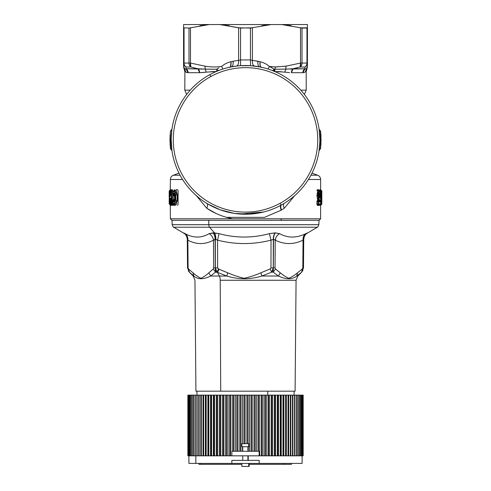 <?xml version="1.0" encoding="UTF-8"?>
<svg xmlns="http://www.w3.org/2000/svg" width="491" height="491" viewBox="0 0 491 491"><rect width="100%" height="100%" fill="white"/><g stroke="black" fill="none" stroke-linecap="round" stroke-linejoin="round"><path stroke-width="0.74" d="M318.947 194.215L318.536 194.221M318.947 200.874L318.776 200.279M319.518 193.89L319.033 193.89L319.518 193.89M319.463 201.985L319.954 201.985L319.463 201.985M319.518 201.206L319.033 201.206M318.555 199.039L319.291 200.696C318.677 200.205 318.328 198.53 318.229 195.67L317.137 195.67L318.045 200.389L316.934 195.67L317.726 200.475L316.934 195.498L317.763 190.618L319.101 190.256L317.763 190.618L316.934 195.676L318.647 195.498C319.402 190.109 320.077 189.962 320.672 195.062L320.316 195.068C319.923 192.398 319.543 192.54 319.181 195.498L319.794 198.063L320.678 198.069L320.678 203.857L318.647 203.863L319.954 203.857L318.647 203.863L318.647 201.206L318.647 201.979L320.114 201.985L320.114 199.935L319.383 200.702L317.309 200.469L316.934 201.451L317.309 205.373L318.733 205.361M318.598 191.956L318.229 195.498L317.137 195.67L318.647 195.67C318.745 198.155 319.101 199.573 319.721 199.923L319.291 200.696L319.721 199.923C319.101 199.573 318.745 198.155 318.647 195.67L318.229 195.498L319.488 190.483C320.371 191.705 320.23 190.146 320.691 195.05L320.23 195.848A0.908 0.896 -90.3 0 0 320.672 195.062C320.077 189.962 319.402 190.109 318.647 195.498L318.229 195.67M319.518 204.643L318.229 204.643L318.229 203.863L318.229 204.643L318.229 203.863L318.229 204.643L318.647 203.863L320.678 203.857L320.678 198.069L319.794 198.063L319.181 195.498C319.543 192.54 319.923 192.398 320.316 195.068L320.672 195.062L320.273 195.829L319.88 195.848L320.316 195.068A0.908 0.89 89.7 0 1 319.88 195.848L319.88 195.191L320.316 195.068L319.88 195.191L319.414 193.884L319.88 195.848L320.273 195.829L319.119 196.167L319.745 196.167L319.518 196.56L319.635 196.253M318.229 190.453L317.517 190.109M319.242 190.336L318.733 189.735L317.309 189.716L316.934 190.698M317.745 205.367L317.309 205.373L317.137 204.391L318.647 203.863A0.908 0.872 89.7 0 1 318.229 204.643L320.236 204.637A0.908 0.896 -90.3 0 0 320.678 203.857L320.236 204.637L317.517 204.986L317.137 204.391L317.137 201.451L318.647 201.979L318.229 201.206L319.383 201.218L319.794 201.985L319.218 201.206L318.07 200.868L318.07 200.396L319.383 200.702L319.647 201.985L318.647 201.979L318.647 203.863L318.229 203.863L318.229 201.206A0.908 0.872 90.3 0 1 318.647 201.979L318.229 201.979L318.229 204.643L317.517 204.986L316.934 204.391L317.296 205.373L319.518 205.348L320.273 204.624L317.517 204.986L317.137 204.391L318.229 203.863M281.521 209.995L284.246 208.294L294.643 195.694L284.246 208.294L281.521 209.995C280.502 207.398 280.496 205.717 281.496 204.95C280.496 205.717 280.502 207.398 281.521 209.995L281.183 210.197L281.521 209.995M308.44 179.491L320.623 179.491L308.44 179.491M319.003 220.312L318.849 224.7C318.002 226.75 317.499 227.591 317.333 227.223L306.274 233.784C306.568 233.587 304.199 234.888 303.733 239.381L303.475 267.902L303.726 239.381L303.051 240.154C293.735 244.69 284.461 244.69 275.212 240.154C275.697 237.239 277.145 235.066 279.563 233.648C287.873 238.184 296.607 238.184 305.764 233.648L307.513 232.875C305.101 234.373 303.837 236.545 303.72 239.381A7.586 7.586 90 0 1 307.513 232.875L307.519 232.875A7.586 7.586 -90 0 0 303.726 239.381L303.481 267.902L303.726 239.381C303.843 236.545 305.107 234.373 307.519 232.875L305.764 233.648C296.607 238.184 287.873 238.184 279.563 233.648L275.347 232.875L269.35 233.648C252.589 238.184 235.815 238.184 219.029 233.648L214.512 232.918L209.577 227.223L214.518 232.918C215.445 234.41 215.862 236.576 215.77 239.418L213.481 240.154C204.968 244.69 196.425 244.69 187.85 240.154L187.286 239.381C186.819 234.888 184.45 233.587 184.745 233.784L173.685 227.223L317.333 227.223L209.577 227.223A3.038 1.516 -90 0 1 208.822 224.7A3.038 1.516 90 0 0 209.577 227.223L173.685 227.223C173.519 227.591 173.01 226.75 172.169 224.7L318.849 224.7L208.822 224.7L208.743 220.312L208.822 224.7L172.169 224.7L172.016 220.312L280.791 220.312L281.521 218.79L320.623 218.79L232.605 218.79L226.511 217.353L264.502 217.353L281.183 210.197C280.165 207.583 280.158 205.895 281.159 205.134L280.14 203.274A72.232 72.232 0 0 1 182.118 174.514A72.232 72.232 0 0 1 210.878 76.492A72.232 72.232 0 0 1 308.9 105.252A72.232 72.232 0 0 1 280.14 203.274A72.232 72.232 0 0 0 308.9 105.252A72.232 72.232 0 0 0 210.878 76.492L209.86 74.626A74.356 74.356 0 0 1 310.766 104.233A74.356 74.356 0 0 1 281.159 205.134A74.356 74.356 0 0 1 180.252 175.532A74.356 74.356 0 0 1 209.86 74.626L210.878 76.492A72.232 72.232 0 0 0 182.118 174.514A72.232 72.232 0 0 0 280.14 203.274L281.159 205.134A74.356 74.356 0 0 0 310.766 104.233A74.356 74.356 0 0 0 209.86 74.626A74.356 74.356 0 0 0 180.252 175.532A74.356 74.356 0 0 0 281.159 205.134C280.158 205.895 280.165 207.583 281.183 210.197L264.502 217.353L226.511 217.353C219.201 215.205 212.615 212.186 206.766 208.294L196.375 195.694L206.766 208.294C207.791 205.815 207.803 204.176 206.797 203.366C207.803 204.176 207.791 205.815 206.766 208.294L216.285 213.567M320.531 189.753L319.905 189.747L319.727 190.833L319.905 189.747L320.531 189.753M321.366 203.851L321.366 204.637L320.531 205.342L321.685 203.851M320.322 204.667L320.218 205.342L320.322 204.667L320.218 205.342L319.764 204.943M319.905 196.062L319.819 197.014L319.905 196.062M320.15 204.704L320.543 204.87L320.15 204.704M321.433 193.098L321.065 194.295L320.715 193.89L321.163 193.098A0.908 0.902 89.7 0 1 320.715 193.89L320.715 193.098L321.163 193.098L320.715 193.098L320.715 191.238L321.163 191.238L321.163 193.098L321.163 191.238L321.82 191.245A0.908 0.908 -89.7 0 0 321.366 190.453L320.617 189.753L321.378 190.459A0.908 0.908 -89.7 0 1 321.82 191.245L321.47 197.855C321.433 202.034 321.525 202.789 321.758 200.119L321.82 200.119C322.016 207.681 320.733 201.819 321.329 196.504L321.433 193.098L321.329 196.504C320.733 201.819 322.016 207.681 321.82 200.119L321.366 200.218L321.82 200.119A0.908 0.908 -89.7 0 0 321.396 199.352M320.304 204.594L320.691 203.857L320.691 198.069L320.273 197.302L319.365 197.284L320.236 197.284L319.739 196.965L318.788 196.952L319.739 196.965L319.518 196.572L320.678 198.069A0.908 0.896 -89.7 0 0 320.236 197.284L320.304 197.327M319.033 196.566L319.518 196.56L319.033 196.566L319.254 196.173L319.033 196.566M320.064 200.205L319.383 201.218L320.107 199.935L319.69 201.218L319.696 200.702L319.696 201.218L320.322 201.058L320.114 201.985L319.383 201.218L320.107 201.985M292.74 68.801L300.13 67.009L304.917 67.009L305.021 68.758L304.917 67.009L305.021 68.758L306.28 69.127L307.421 66.132L306.28 69.127L305.021 68.758L304.917 67.009C306.519 66.15 307.354 64.837 307.421 63.069L307.421 66.132L307.421 63.069L306.967 63.069L306.967 28.055L307.421 27.809L300.523 27.809L300.523 63.069L302.014 63.069A4.554 3.768 90 0 1 300.13 67.009A4.554 3.768 -90 0 0 302.014 63.069L306.967 63.069A4.554 4.1 90 0 1 304.917 67.009A4.554 4.1 -90 0 0 306.967 63.069L307.421 63.069A4.554 4.413 180 0 1 304.917 67.009L300.13 67.009A4.554 2.21 -106.2 0 0 300.523 63.069L300.523 27.809L302.014 28.055L302.014 63.069L302.014 28.055L306.967 28.055L306.967 63.069L300.523 63.069L285.909 66.156L275.291 66.96L269.369 66.451C266.564 64.033 263.464 62.461 260.058 61.737L252.405 60.356L252.405 27.809L250.459 28.055L250.459 59.939L240.559 59.939L240.559 63.069L240.559 28.055L252.405 27.809L252.405 60.356L250.459 59.939L250.459 28.055L271.149 24.55L281.779 24.55L291.095 25.679M307.421 24.55L307.421 27.809L307.421 24.55L281.779 24.55L307.421 24.55M300.523 27.809L281.779 24.55L300.523 27.809M170.389 148.135L169.935 139.88A0.908 0.7 -0 0 1 170.205 139.389L170.389 131.631M170.119 145.164L170.205 140.377L170.708 149.209L169.935 139.604M170.089 140.009L170.205 139.389L170.978 139.389L171.752 129.507L170.696 130.796L171.672 129.998L170.978 139.389L170.089 139.757M170.696 148.963L171.672 149.761L170.696 148.963L170.205 140.377A0.908 0.7 180 0 1 169.935 139.88L170.432 131.22M169.199 198.923L169.192 201.034L169.647 200.715L169.192 201.034L169.647 200.715L169.192 201.034L169.205 199.794L169.665 199.794M169.665 195.265L169.205 195.265C169.18 197.707 169.174 197.707 169.192 195.265L169.192 194.817L169.192 195.265L169.653 195.265L169.192 195.265C169.174 197.707 169.18 197.707 169.205 195.265C169.18 197.707 169.174 197.707 169.192 195.265L169.235 196.836M169.18 197.075L169.205 194.817L169.665 194.817L169.272 194.817L169.248 200.801L169.272 200.279L169.726 200.279M170.267 190.434L170.242 190.103L169.634 190.453L169.714 193.221L169.634 190.453L169.174 191.251L169.192 194.817L169.653 194.817L169.192 194.817C169.174 192.374 169.18 192.374 169.205 194.817C169.18 192.374 169.174 192.374 169.192 194.817C169.174 192.374 169.18 192.374 169.205 194.817L169.18 192.981L169.634 193.712M169.665 200.279L169.205 200.279L169.18 198.775M169.174 202.157L169.174 203.839M321.077 139.604L320.629 148.135M320.58 148.546L321.077 139.88L320.58 131.22L321.004 136.504M320.991 143.519L320.893 145.164M320.961 135.676L320.365 131.656L321.077 139.88A0.908 0.7 180 0 1 320.813 140.377L320.04 140.377L320.04 139.389L320.813 139.389L320.04 139.389L319.34 129.998L320.322 130.796L320.813 139.389L320.322 130.796L319.26 129.507L320.04 140.377L320.813 140.377L320.322 148.963L320.93 140.009M320.568 131.091L319.089 129.176M319.34 149.761L320.322 148.963L319.34 149.761L320.04 140.377L319.34 149.761M261.881 25.673L271.149 24.55L250.459 28.055L238.608 27.809L240.559 28.055L240.559 59.939L238.608 60.356L238.608 27.809L240.559 28.055L219.864 24.55L229.125 25.673M281.779 24.55L183.591 24.55L209.234 24.55L199.935 25.679L209.234 24.55L188.998 28.055L190.49 27.809L190.49 63.069L188.998 63.069L188.998 28.055L183.591 27.809L184.051 28.055L184.051 63.069L183.591 63.069L183.591 27.809L188.998 28.055L188.998 63.069L184.051 63.069L184.051 28.055L183.591 27.809L183.591 24.55L183.591 63.069L184.051 63.069A4.554 4.1 90 0 0 186.095 67.009A4.554 4.413 180 0 1 183.591 63.069L183.646 66.831M307.421 63.069L307.421 27.809L307.421 63.069M275.684 66.972L277.36 66.972L275.684 66.972M273.008 70.231L273.352 70.931L273.008 70.231L274.371 69.243L274.119 71.545L274.371 69.243L274.874 69.249L274.61 71.533L274.874 69.249L272.615 70.636M259.843 63.953L260.058 61.737C259.948 65.634 260.5 67.513 261.697 67.371C260.5 67.513 259.948 65.634 260.058 61.737C259.831 65.604 260.304 67.463 261.482 67.316M261.114 67.181L260.31 66.267M236.429 66.076C238.043 65.585 238.767 63.677 238.608 60.356L233.059 61.24L238.608 60.356C238.767 63.677 238.043 65.585 236.429 66.076L231.279 66.899C232.795 66.328 233.391 64.438 233.059 61.24L230.96 61.737C227.554 62.461 224.448 64.033 221.644 66.451C216.101 67.206 210.535 67.101 204.943 66.132L190.49 63.069A4.554 2.21 106.2 0 0 190.882 67.009A4.554 3.768 -90 0 1 188.998 63.069A4.554 3.768 90 0 0 190.882 67.009L186.095 67.009A4.554 4.1 -90 0 1 184.051 63.069L190.49 63.069L190.49 27.809L209.234 24.55L271.149 24.55M171.672 149.761L170.978 140.377L171.672 149.761M170.205 140.377L170.978 140.377L170.205 140.377M170.978 139.389L171.156 140.696L170.978 139.389M172.691 200.788L173.292 201.022C173.851 202.685 174.305 202.439 174.643 200.279L174.643 194.817C174.305 192.656 173.851 192.404 173.292 194.068L172.691 194.307C173.581 190.127 174.465 190.299 175.355 194.817L175.355 200.279C174.465 204.796 173.581 204.968 172.691 200.788C173.581 204.968 174.465 204.796 175.355 200.279L175.355 194.817C174.465 190.293 173.581 190.127 172.691 194.307L173.292 194.068C173.851 192.404 174.305 192.656 174.643 194.817L174.643 200.279C174.305 202.439 173.851 202.685 173.292 201.022L172.648 200.831L173.102 200.009A0.908 0.872 89.7 0 0 172.691 200.788L173.102 200.009L173.575 200.009L173.17 200.782L173.575 200.009L173.697 200.764L173.292 201.022L173.716 200.831M170.211 198.83L169.763 198.646L169.438 203.851L169.788 191.238L170.193 195.424C170.242 197.855 170.61 195.596 170.567 194.393L171.009 194.221L170.567 194.393C170.61 195.596 170.242 197.855 170.193 195.424L170.635 195.283M169.763 198.646C169.886 197.247 169.984 197.499 170.046 199.389L170.494 199.561L170.046 199.389C169.984 197.499 169.886 197.247 169.763 198.646L169.604 203.851L170.052 204.637A0.908 0.908 -89.7 0 1 169.604 203.851L169.892 204.637L169.438 203.851L170.751 204.422L170.616 204.95L170.052 204.637L170.113 201.875L170.052 204.041L170.751 204.422L170.616 204.95L169.843 204.612L170.567 205.134M169.954 197.787L170.181 203.888L170.046 199.389L170.193 203.857L170.53 203.857L170.193 203.857A0.908 0.896 90.3 0 0 170.635 204.637L170.193 203.857L170.635 204.637L170.635 204.029L170.635 204.637L170.635 204.029L170.96 204.231L170.193 203.857M171.96 203.863L171.494 203.863L171.218 199.585C171.114 197.652 170.96 197.302 170.745 198.542L170.53 203.857L170.966 203.998L170.966 204.643A0.908 0.896 -89.7 0 1 170.53 203.857L170.966 204.643L170.635 204.637L170.966 203.998L170.53 203.857L170.745 198.542C170.96 197.302 171.114 197.652 171.218 199.585L171.647 199.806L171.218 199.585L171.494 203.863L171.96 203.863L171.114 191.232L171.96 203.863L172.384 203.691L171.96 203.863L172.384 204.643A0.908 0.878 -89.7 0 1 171.96 203.863L172.384 203.691L172.384 204.643L171.918 204.643L171.494 203.863A0.908 0.884 90.3 0 0 171.918 204.643L171.918 204.09L171.918 204.643L171.918 204.09L171.918 204.643L172.384 204.643L172.384 203.691L171.543 191.06L172.384 203.691L173.464 204.201L172.384 203.691M170.696 191.238L171.138 190.453A0.908 0.89 89.7 0 0 170.696 191.238L170.567 194.393L170.696 191.238L171.543 191.06L170.702 191.165M171.181 198.677L170.966 203.998L171.181 198.677L170.745 198.542M169.254 194.817C169.168 190.207 169.174 190.207 169.272 194.817C169.174 190.207 169.168 190.207 169.254 194.817M169.186 201.359L169.18 202.083M318.757 195.498L319.211 195.498L319.285 193.92M319.181 195.67L318.757 195.67L319.181 195.67M319.365 197.284L319.794 198.063M320.23 194.976L320.672 195.062L319.929 195.185M219.864 24.55L238.608 27.809L238.608 60.356L240.559 59.939L240.522 65.69L240.559 59.939L250.459 59.939L250.49 65.69L240.522 65.69M252.405 60.356C252.245 63.677 252.975 65.585 254.584 66.076C252.975 65.585 252.245 63.677 252.405 60.356L257.959 61.24C257.628 64.438 258.217 66.328 259.739 66.899L250.49 65.69L250.459 59.939L252.405 60.356M319.641 145.661L320.04 139.389L319.089 150.59L320.568 148.669M319.168 129.734L319.862 139.063M170.009 136.504L170.052 135.676M321.329 196.504L320.212 195.694L320.881 195.964L321.065 194.295L320.758 201.549L321.175 204.637L321.599 204.146L321.82 200.125L321.372 199.334L321.758 200.119C321.525 202.789 321.433 202.034 321.47 197.855L321.826 191.245L321.82 203.851A0.908 0.908 -90.3 0 1 321.378 204.637M320.617 205.287L321.826 203.851L321.826 191.245L320.715 191.238L320.715 190.453L321.366 190.453L321.82 191.245L321.378 190.459M320.359 194.197L320.985 193.89L320.359 194.197M321.065 194.295L320.359 194.645L321.065 194.295L321.513 194.841M321.396 199.395A0.908 0.908 90.3 0 1 321.758 200.119L321.396 199.966M321.47 197.855L321.016 198.45M321.304 199.954L321.758 200.119M321.525 201.641L321.151 201.2L321.525 201.641L321.789 193.38M319.887 190.833L320.715 191.238L319.948 190.833L320.126 190.14L319.948 190.833L320.126 190.14L320.715 190.453L320.126 190.14L320.844 190.146L321.372 190.459L320.715 190.453A0.908 0.902 90.3 0 1 321.163 191.238M183.591 24.55L183.591 27.809M297.399 67.752L294.109 68.544M300.13 67.009L300.523 63.069L300.13 67.009L293.102 68.758L285.965 69.127M278.379 69.237L279.023 69.231M272.088 67.819L269.369 66.451L275.291 66.96L286.069 66.132L285.787 69.127L293.102 68.758L291.384 72.705L302.867 72.705L291.384 72.705A4.554 3.443 90 0 1 293.102 68.758L305.021 68.758A4.554 4.302 -90 0 0 302.867 72.705L305.218 72.122C306.537 71.33 306.537 71.33 305.218 72.122L306.28 69.127L305.218 72.122L302.867 72.705L305.021 68.758L290.028 69.022M274.935 69.249L275.291 66.96L274.665 71.533L274.935 69.249L285.787 69.127L274.935 69.249M285.787 69.127L284.823 72.122L285.787 69.127L286.069 66.132L300.523 63.069M259.807 66.911L259.739 66.899C258.217 66.328 257.628 64.438 257.959 61.24L260.058 61.737C263.464 62.461 266.564 64.033 269.369 66.451L274.371 69.243M269.369 66.451L268.154 69.053M229.309 67.371C230.457 67.58 231.003 65.708 230.96 61.737L231.181 63.388M229.543 67.316C230.733 67.525 231.2 65.671 230.96 61.737L233.059 61.24M170.451 131.091L171.924 129.17L171.156 139.063L171.924 150.59L170.451 148.669M175.735 194.817L175.355 194.817L175.735 194.817L175.735 200.279L175.355 200.279L175.735 200.279L174.053 204.587L175.735 200.279L175.735 194.817L174.053 190.508L175.735 194.817L177.141 194.817L175.735 194.817M172.955 200.132L174.201 199.659L173.102 200.009M175.029 200.279L174.575 200.279L174.36 201.396L173.697 200.764L174.839 200.549L173.697 200.764M173.967 201.292L174.385 201.353M174.643 200.279L174.575 194.817L175.029 194.817L174.643 194.817M173.716 194.258L174.385 193.742L173.937 193.828M174.575 190.201L177.141 194.817L174.575 190.201L174.053 190.508C173.2 191.048 172.734 192.3 172.648 194.264L173.028 195.044L174.403 195.823L173.102 195.08L174.201 195.436L174.575 195.222L173.575 195.08L173.697 194.326L174.839 194.54L173.292 194.068L173.697 194.326L173.575 195.08L173.17 194.307L173.575 195.08L173.102 195.08L172.691 194.307A0.908 0.872 90.3 0 0 173.102 195.08L172.955 194.964M172.255 204.317L173.102 204.98L172.384 204.643M171.5 203.974L171.918 204.09L171.494 203.863M170.193 203.912L171.261 205.054M169.438 203.851A0.908 0.908 90.3 0 0 169.892 204.637L170.395 204.95L169.432 203.833L169.892 203.642L169.438 203.851L169.788 191.183M170.193 195.424L170.058 191.238A0.908 0.902 -90.3 0 1 170.5 190.453L170.236 191.03L170.236 190.453L170.236 191.03L170.61 190.796L169.788 191.238L170.236 190.453A0.908 0.902 89.7 0 0 169.788 191.238L170.5 190.453L170.5 191.097L169.788 191.238M171.138 190.453L171.543 190.453L171.114 191.232A0.908 0.89 -90.3 0 1 171.543 190.453L171.543 191.06L172.451 190.588L172.679 193.853L172.451 190.588L171.543 191.06L171.543 190.453L171.138 190.453L171.641 190.134L171.138 190.453M170.567 194.393L171.009 194.221M170.058 191.238L170.5 191.097L170.58 193.65L170.5 190.453L171.089 190.14L170.5 190.453M171.617 190.146L170.678 191.202L170.377 196.431M171.647 199.806L171.218 199.585M175.668 204.643L176.416 204.643L175.668 204.643M169.235 201.85L169.174 203.845L170.254 204.864M169.518 200.279L169.272 194.817L169.726 194.817M169.174 191.251L169.235 193.245M318.045 200.389L318.015 200.837L317.726 200.475L318.07 200.396L318.07 200.868L318.045 200.389M318.229 201.206L317.517 200.856L319.218 201.206L318.229 201.206L318.229 201.979L317.137 201.451L317.517 200.856L318.229 201.206M319.046 195.498L319.88 195.191L319.046 195.498M320.273 197.302L319.751 196.971M319.751 204.95L319.518 205.348L317.309 205.373L316.934 201.451L317.517 200.856L317.309 200.469L317.726 200.475L318.07 200.868L317.309 200.469L316.934 201.451L316.934 204.391M317.137 195.498L318.96 190.177L317.137 195.498M284.246 208.294C283.221 205.815 283.215 204.176 284.221 203.366L281.496 204.95M319.856 138.493L319.709 135M306.967 28.055L307.421 27.809L306.967 28.055M320.107 199.935L320.322 200.868L319.696 200.702M320.715 204.637L320.126 204.956L320.715 204.637M320.715 190.453L320.715 193.89L320.126 194.203L320.985 193.89M320.881 195.964L321.102 204.557M321.175 204.637L320.641 204.943L320.408 204.508L320.537 204.864M320.046 197.155L320.181 195.884L320.046 197.155M320.85 190.987L320.617 189.753L320.844 190.146L319.905 189.747L319.948 190.833L320.126 190.14M204.943 69.127L197.916 68.758L185.997 68.758L184.757 69.127M183.591 66.132L184.733 69.127L183.591 66.132L183.591 63.069C183.665 64.837 184.499 66.15 186.095 67.009L190.882 67.009L190.49 63.069L190.882 67.009L197.916 68.758A4.554 3.443 -90 0 1 199.634 72.705L188.145 72.705L185.997 68.758L186.095 67.009L185.997 68.758L185.432 68.998M185.905 68.801L188.145 72.705L185.801 72.122C184.481 71.33 184.481 71.33 185.801 72.122L184.733 69.127L185.801 72.122C184.481 71.33 184.481 71.33 185.801 72.122L188.145 72.705A4.554 4.302 90 0 0 185.997 68.758L205.232 69.127L204.943 66.132L205.232 69.127L206.189 72.122L199.634 72.705L197.916 68.758M218.403 70.636L218.01 70.231L217.66 70.931L218.01 70.231L216.641 69.243L205.232 69.127L216.641 69.243L218.918 67.826M190.49 63.069L204.943 66.132C210.535 67.101 216.101 67.206 221.644 66.451C224.448 64.033 227.554 62.461 230.96 61.737L231.016 62.124M304.727 68.961L303.794 69.888M303.143 71.103L302.904 72.152M303.033 72.699L303.739 72.637M284.927 72.14L289.561 72.643M277.286 71.539L281.38 71.747M280.379 69.213L277.796 69.243M284.823 72.122L274.665 71.533L284.823 72.122M259.782 66.905L261.795 67.365M231.065 62.633L230.5 66.353M222.859 69.053L221.644 66.451M208 204.084L220.293 209.835L234.238 213.382L249.06 214.156L263.587 212.008L239.995 214.033M177.141 200.279L175.735 200.279L177.141 200.279L174.575 204.888L177.141 200.279L177.141 194.817L177.141 200.279M173.618 200.125L174.575 199.874L173.593 199.665M174.575 200.279L174.36 193.7L174.98 194.08M173.028 195.044L173.519 195.375M172.734 194.694L173.127 199.978L172.734 194.694M170.997 197.818L171.469 203.918L172.648 205.361L173.311 205.373L172.433 204.974L173.311 205.373L173.667 204.121L173.311 205.373L173.446 204.004L173.102 204.98L171.918 204.643L172.384 204.937M170.966 203.998L171.813 204.44L171.58 204.962L171.813 204.44L170.966 203.998M169.432 203.833L169.782 191.208L170.745 190.14L171.279 190.68L170.745 190.14L170.972 189.747L170.837 190.704M171.629 190.134L172.175 190.121L171.543 190.453L172.175 190.121L172.666 190.502L172.82 192.773L172.666 190.502L171.629 190.134L171.862 189.741L171.727 190.066M175.305 193.012L175.17 193.331M179.012 173.157L173.384 175.213L180.08 175.213L173.384 175.213C171.494 176.011 170.494 177.435 170.389 179.491L182.578 179.491L170.389 179.491L170.242 190.134M317.309 205.373L317.517 204.986L320.273 204.624M320.623 204.95L320.623 218.79L319.107 220.312L171.911 220.312L170.389 218.79L281.521 218.79L280.791 220.312M320.629 131.631L320.322 130.796M320.93 139.757L320.813 139.389A0.908 0.7 0 0 1 321.077 139.88L321.077 139.88M320.322 200.868L319.887 201.058L320.322 200.868M320.758 204.943L320.531 205.342L320.758 204.943M211.308 71.631L215.752 71.526M215.457 69.249L205.232 69.127L206.189 72.122L216.224 71.533L206.11 72.134M200.604 68.998L198.567 68.832M202.574 72.558L205.944 72.159M186.292 68.961A4.554 4.302 90 0 1 188.114 72.152M185.868 72.165L187.274 72.637M186.623 94.475L184.806 90.148L190.232 90.148L184.806 90.148L184.892 71.582M184.733 69.127L185.997 68.758M216.641 69.243L216.899 71.545L216.641 69.243L218.01 70.231M305.218 72.122C306.537 71.33 306.537 71.33 305.218 72.122M278.624 71.582L277.562 71.545M307.421 66.979L306.206 71.52L306.206 90.148L300.787 90.148L306.206 90.148L304.395 94.475M174.244 190.391L176.146 190.336L177.325 194.817L177.325 200.279L176.146 204.759L174.244 204.698L176.146 204.759L177.325 200.279L177.325 194.817L176.146 190.336L174.244 190.391M173.544 199.684L174.575 199.334L173.544 199.684M173.802 195.817L173.544 195.412L173.802 195.817M172.973 195.007L173.329 199.831L172.973 195.007M172.648 205.361L172.445 204.98L172.648 205.361M172.034 204.514L171.801 205.355L171.58 204.962L171.801 205.355L171.365 205.348L171.801 205.355L172.034 204.514M170.978 204.52L170.616 205.342L170.978 204.52M170.886 189.999L171.31 189.747L171.5 190.606L171.31 189.747L170.886 189.999M171.703 190.085L172.39 189.735L172.175 190.121L172.39 189.735L172.666 190.502L172.39 189.735L171.709 190.066M177.503 205.422L178.073 204.538L178.073 190.557L177.503 189.673L176.355 189.686L175.864 190.612L176.355 189.686M173.912 203.949L174.299 205.379L175.183 205.391M174.986 205.005L174.096 204.993M174.299 189.71L173.912 191.146M174.096 190.097L174.968 190.085M170.899 189.747L170.807 190.097M170.886 205.342L171.206 205.348M188.145 72.705L199.634 72.705L206.189 72.122M226.511 217.353L232.605 218.79L170.389 218.79L170.242 204.986M310.938 175.213L317.628 175.213L310.938 175.213M214.512 232.918L209.092 233.648C201.488 238.184 193.448 238.184 184.972 233.648L183.493 232.875L184.972 233.648C193.448 238.184 201.488 238.184 209.092 233.648L213.112 232.875L219.029 233.648C235.815 238.184 252.589 238.184 269.35 233.648L275.12 232.875L279.563 233.648C277.145 235.072 275.697 237.239 275.212 240.154L273.524 239.381C273.579 236.545 274.187 234.373 275.347 232.875A7.586 3.652 -90 0 0 273.524 239.381L273.309 239.381A7.586 3.621 90 0 1 275.12 232.875C273.966 234.373 273.364 236.545 273.309 239.381L271.026 240.154L269.35 233.648L271.026 240.154C253.196 244.69 235.373 244.69 217.556 240.154L219.029 233.648L217.556 240.154L215.77 239.418C215.862 236.576 215.445 234.41 214.512 232.918M215.304 239.381C215.242 236.545 214.585 234.373 213.333 232.875A7.586 3.934 -90 0 1 215.304 239.381L217.556 240.154L217.623 267.902L215.371 267.902L215.304 239.381L215.285 267.902L215.089 239.381A7.586 3.965 90 0 0 213.112 232.875C214.371 234.373 215.033 236.545 215.089 239.381L215.304 239.381M213.481 240.154L213.659 267.902L213.241 268.964L208.828 272.836C206.146 275.298 203.501 277.114 200.887 278.28C198.309 277.034 195.676 275.224 193 272.836L188.526 268.964L188.096 267.902L187.85 240.154C188.065 237.239 187.108 235.066 184.972 233.648C187.108 235.072 188.065 237.239 187.85 240.154C196.425 244.69 204.968 244.69 213.481 240.154L215.089 239.381L215.285 267.902L213.659 267.902L213.481 240.154C213.02 237.239 211.56 235.066 209.092 233.648M305.764 233.648C303.708 235.072 302.806 237.239 303.051 240.154L302.812 267.902L303.481 267.902L301.713 272.143L296.754 276.016L297.841 276.016L301.738 272.118L303.481 267.902L302.812 267.902L302.346 268.964L297.491 272.836C294.539 275.298 291.629 277.114 288.776 278.28C285.989 277.034 283.16 275.224 280.293 272.836L275.494 268.964L275.04 267.902L270.964 267.902L270.081 268.964L260.813 272.836C255.179 275.298 249.624 277.114 244.156 278.28C238.786 277.034 233.329 275.224 227.781 272.836L218.513 268.964L216.985 272.143L215.524 272.143L210.682 276.016C203.452 279.625 197.83 279.625 193.816 276.016L189.299 272.143L187.537 267.902L188.096 267.902L187.537 267.902L187.286 239.381L187.85 240.154L188.096 267.902L187.537 267.902L187.286 239.381C187.169 236.545 185.905 234.373 183.493 232.875L185.254 233.648M275.248 239.418L275.715 239.381L275.248 239.418M215.825 270.271L216.985 272.143L218.513 268.964L217.623 267.902L219.017 269.209L227.781 272.836C233.329 275.224 238.786 277.034 244.156 278.28C249.624 277.114 255.179 275.298 260.813 272.836L261.93 276.016L278.428 276.016L273.192 272.143L275.494 268.964L280.293 272.836L278.428 276.016C286.106 279.625 292.213 279.625 296.754 276.016C292.213 279.625 286.106 279.625 278.428 276.016L280.293 272.836C283.16 275.224 285.989 277.034 288.776 278.28C291.629 277.114 294.539 275.298 297.491 272.836L296.754 276.016L297.491 272.836L302.346 268.964L301.67 272.143L302.812 267.902L303.051 240.154L303.72 239.381L303.475 267.902L302.922 267.902L303.481 267.902L301.67 272.143L302.965 270.271M273.254 267.902L271.689 272.143L270.081 268.964L270.964 267.902L273.34 267.902L273.192 272.143L273.34 267.902L275.04 267.902L275.494 268.964L273.192 272.143L271.689 272.143L261.93 276.016C250.152 279.625 238.423 279.625 226.738 276.016L227.781 272.836L226.738 276.016L217.513 272.388L219.017 269.209L217.513 272.388L216.985 272.143L215.371 267.902L217.623 267.902L217.556 240.154C235.373 244.69 253.196 244.69 271.026 240.154L270.964 267.902L271.026 240.154L273.309 239.381L273.254 267.902L273.309 239.381L273.34 267.902L273.524 239.381L275.212 240.154L275.04 267.902L275.212 240.154C284.461 244.69 293.735 244.69 303.051 240.154M189.465 272.309L188.526 268.964L193 272.836L193.816 276.016L193 272.836C195.676 275.224 198.309 277.034 200.887 278.28C203.501 277.114 206.146 275.298 208.828 272.836L210.682 276.016L208.828 272.836L213.241 268.964L215.524 272.143L213.241 268.964L213.659 267.902L215.285 267.902L215.524 272.143L215.371 267.902M188.096 267.902L189.287 272.124M188.354 270.909L188.894 271.689M189.299 272.143L193.816 276.016L193.172 276.016L193.816 276.016C197.83 279.625 203.452 279.625 210.682 276.016L219.33 276.016L210.682 276.016L215.524 272.143L217.513 272.388L219.33 276.016L226.738 276.016C238.423 279.625 250.152 279.625 261.93 276.016L260.813 272.836L270.081 268.964L271.689 272.143L272.812 270.265M301.713 272.143L296.754 276.016L297.841 276.016L296.067 280.257L295.097 391.18L220.705 391.18L220.22 280.257L296.067 280.257L220.22 280.257A6.07 3.038 90 0 0 219.33 276.016A6.07 3.038 -90 0 1 220.22 280.257L220.705 391.18L195.921 391.18L194.952 280.257L193.172 276.016L189.274 272.118L187.537 267.902M273.192 272.143L278.428 276.016L261.93 276.016L271.689 272.143L273.192 272.143M217.513 272.388L226.738 276.016L219.33 276.016L217.513 272.388M220.705 391.18L294.066 391.18L294.066 395.126M267.767 391.18L267.767 395.126L267.767 391.18M198.984 464.326L200.475 464.326L200.475 463.412L200.475 464.326L241.867 464.326L198.984 464.326L198.984 463.412L195.835 463.412L295.183 463.412M295.183 455.826L294.428 455.826L294.428 395.126L292.832 395.126L294.428 395.126L294.428 455.826L292.832 455.826L292.832 395.126L292.832 455.826L292.728 395.126L292.728 455.826L292.47 395.126L290.832 395.126L292.47 395.126L292.47 455.826L290.832 455.826L290.832 395.126L290.832 455.826L290.617 395.126L290.617 455.826L290.341 395.126L288.34 395.126L288.665 395.126L288.665 455.826L288.665 395.126L290.341 395.126L290.341 455.826L288.34 455.826L288.34 395.126L288.34 455.826L288.045 395.126L286.333 395.126L288.045 395.126L288.045 455.826L286.333 455.826L286.333 395.126L285.903 395.126L286.333 395.126L286.333 455.826L285.903 455.826L285.903 395.126L285.59 395.126L285.903 395.126L285.903 455.826L285.59 455.826L285.59 395.126L283.853 395.126L285.59 395.126L285.59 455.826L283.853 455.826L283.853 395.126L283.313 395.126L283.853 395.126L283.853 455.826L283.313 455.826L283.313 395.126L282.982 395.126L283.313 395.126L283.313 455.826L282.982 455.826L282.982 395.126L281.226 395.126L282.982 395.126L282.982 455.826L281.226 455.826L281.226 395.126L280.588 395.126L281.226 395.126L281.226 455.826L280.588 455.826L280.588 395.126L280.238 395.126L280.588 395.126L280.588 455.826L280.238 455.826L280.238 395.126L278.465 395.126L280.238 395.126L280.238 455.826L278.465 455.826L278.465 395.126L277.728 395.126L278.465 395.126L278.465 455.826L277.728 455.826L277.728 395.126L277.36 395.126L277.728 395.126L277.728 455.826L277.36 455.826L277.36 395.126L275.586 395.126L277.36 395.126L277.36 455.826L275.586 455.826L275.586 395.126L274.745 395.126L275.586 395.126L275.586 455.826L274.745 455.826L274.745 395.126L274.371 395.126L274.745 395.126L274.745 455.826L274.371 455.826L274.371 395.126L272.591 395.126L274.371 395.126L274.371 455.826L272.591 455.826L272.591 395.126L271.658 395.126L272.591 395.126L272.591 455.826L271.658 455.826L271.658 395.126L271.265 395.126L271.658 395.126L271.658 455.826L271.265 455.826L271.265 395.126L269.491 395.126L271.265 395.126L271.265 455.826L269.491 455.826L269.491 395.126L268.473 395.126L269.491 395.126L269.491 455.826L268.473 455.826L268.473 395.126L268.068 395.126L268.473 395.126L268.473 455.826L268.068 455.826L268.068 395.126L266.306 395.126L268.068 395.126L268.068 455.826L266.306 455.826L266.306 395.126L265.201 395.126L266.306 395.126L266.306 455.826L265.201 455.826L265.201 395.126L264.79 395.126L265.201 395.126L265.201 455.826L264.79 455.826L264.79 395.126L263.047 395.126L264.79 395.126L264.79 455.826L263.047 455.826L263.047 395.126L261.856 395.126L263.047 395.126L263.047 455.826L261.856 455.826L261.856 395.126L261.433 395.126L261.856 395.126L261.856 455.826L261.433 455.826L261.433 395.126L259.721 395.126L261.433 395.126L261.433 455.826L259.721 455.826L259.721 395.126L258.02 395.126L258.02 451.272L258.02 395.126L256.339 395.126L256.339 451.272L256.339 395.126L254.995 395.126L254.995 451.272L254.995 395.126L254.559 395.126L254.559 451.272L254.559 395.126L252.914 395.126L252.914 451.272L252.914 395.126L251.502 395.126L251.502 451.272L251.502 395.126L251.067 395.126L251.067 451.272L251.067 395.126L249.465 395.126L249.465 451.272L249.465 395.126L247.992 395.126L247.992 443.686L247.992 395.126L247.55 395.126L247.55 443.686L247.55 395.126L246.003 395.126L246.003 443.686L246.003 395.126L244.469 395.126L244.469 443.686L244.469 395.126L244.033 395.126L244.033 443.686L244.033 395.126L242.536 395.126L242.536 443.686L242.536 395.126L240.952 395.126L240.952 451.272L240.952 395.126L240.516 395.126L240.516 451.272L240.516 395.126L239.08 395.126L239.08 451.272L239.08 395.126L237.454 395.126L237.454 451.272L237.454 395.126L237.018 395.126L237.018 451.272L237.018 395.126L235.655 395.126L235.655 451.272L235.655 395.126L233.98 395.126L233.98 451.272L233.98 395.126L233.55 395.126L233.55 451.272L233.55 395.126L232.261 395.126L232.261 451.272L232.261 395.126L230.555 395.126L258.45 395.126L258.45 451.272L258.45 395.126L259.721 395.126L259.721 455.826L259.168 455.826L259.168 451.272L259.168 455.826L230.555 455.826L230.555 395.126L230.126 395.126L230.555 395.126L230.555 455.826L230.126 455.826L230.126 395.126L228.916 395.126L230.126 395.126L230.126 455.826L228.916 455.826L228.916 395.126L227.18 395.126L228.916 395.126L228.916 455.826L227.18 455.826L227.18 395.126L226.762 395.126L227.18 395.126L227.18 455.826L226.762 455.826L226.762 395.126L225.633 395.126L226.762 395.126L226.762 455.826L225.633 455.826L225.633 395.126L223.878 395.126L225.633 395.126L225.633 455.826L223.878 455.826L223.878 395.126L223.473 395.126L223.878 395.126L223.878 455.826L223.473 455.826L223.473 395.126L222.423 395.126L223.473 395.126L223.473 455.826L222.423 455.826L222.423 395.126L220.655 395.126L222.423 395.126L222.423 455.826L220.655 455.826L220.655 395.126L220.256 395.126L220.655 395.126L220.655 455.826L220.256 455.826L220.256 395.126L219.299 395.126L220.256 395.126L220.256 455.826L219.299 455.826L219.299 395.126L217.525 395.126L219.299 395.126L219.299 455.826L217.525 455.826L217.525 395.126L217.139 395.126L217.525 395.126L217.525 455.826L217.139 455.826L217.139 395.126L216.279 395.126L217.139 395.126L217.139 455.826L216.279 455.826L216.279 395.126L214.499 395.126L216.279 395.126L216.279 455.826L214.499 455.826L214.499 395.126L214.125 395.126L214.499 395.126L214.499 455.826L214.125 455.826L214.125 395.126L213.364 395.126L214.125 395.126L214.125 455.826L213.364 455.826L213.364 395.126L211.584 395.126L213.364 395.126L213.364 455.826L211.584 455.826L211.584 395.126L211.234 395.126L211.584 395.126L211.584 455.826L211.234 455.826L211.234 395.126L210.565 395.126L211.234 395.126L211.234 455.826L210.565 455.826L210.565 395.126L208.804 395.126L210.565 395.126L210.565 455.826L208.804 455.826L208.804 395.126L208.466 395.126L208.804 395.126L208.804 455.826L208.466 455.826L208.466 395.126L207.902 395.126L208.466 395.126L208.466 455.826L207.902 455.826L207.902 395.126L206.159 395.126L207.902 395.126L207.902 455.826L206.159 455.826L206.159 395.126L205.839 395.126L206.159 395.126L206.159 455.826L205.839 455.826L205.839 395.126L205.373 395.126L205.839 395.126L205.839 455.826L205.373 455.826L205.373 395.126L203.655 395.126L205.373 395.126L205.373 455.826L203.655 455.826L203.655 395.126L203.655 455.826L203.354 395.126L203.004 395.126L203.354 395.126L203.354 455.826L203.004 455.826L203.004 395.126L201.316 395.126L203.004 395.126L203.004 455.826L201.316 455.826L201.316 395.126L201.316 455.826L201.034 395.126L201.034 455.826L200.782 395.126L199.131 395.126L200.782 395.126L200.782 455.826L199.131 455.826L199.131 395.126L199.131 455.826L198.873 395.126L198.873 455.826L198.732 395.126L197.13 395.126L198.732 395.126L198.732 455.826L197.13 455.826L197.13 395.126L197.13 455.826L196.891 395.126L196.891 455.826L196.86 395.126L195.301 395.126L196.86 395.126L196.86 455.826L195.301 455.826L195.301 395.126L195.301 455.826L195.087 395.126L193.663 395.126L195.087 395.126L195.087 455.826L193.663 455.826L193.663 395.126L193.663 455.826L193.472 395.126L192.22 395.126L193.472 395.126L193.472 455.826L192.22 455.826L192.22 395.126L192.22 455.826L192.055 395.126L190.974 395.126L192.055 395.126L192.055 455.826L190.974 455.826L190.974 395.126L190.974 455.826L190.833 395.126L189.931 395.126L190.833 395.126L190.833 455.826L189.931 455.826L189.931 395.126L189.931 455.826L189.814 395.126L189.096 395.126L189.814 395.126L189.814 455.826L189.096 455.826L189.096 395.126L189.096 455.826L189.004 395.126L188.47 395.126L189.004 395.126L189.004 455.826L188.47 455.826L188.47 395.126L188.47 455.826L188.409 395.126L188.059 395.126L188.409 395.126L188.409 455.826L188.059 455.826L188.059 395.126L187.863 455.826L187.863 395.126L187.863 455.826L302.118 455.826L302.112 463.412L259.168 463.412L259.168 460.38L259.168 463.412L231.85 463.412L231.85 460.38L259.168 460.38L231.85 460.38L231.85 463.412L195.835 463.412L195.835 455.826L195.835 463.412L188.906 463.412L188.906 455.826M302.118 455.826L302.118 395.126L301.456 395.126L301.456 455.826L301.456 395.126L301.345 455.826L301.345 395.126L300.492 395.126L300.492 455.826L300.492 395.126L300.363 455.826L300.363 395.126L299.332 395.126L299.332 455.826L299.332 395.126L299.172 455.826L299.172 395.126L297.969 395.126L297.969 455.826L297.969 395.126L297.785 455.826L297.785 395.126L296.411 395.126L296.411 455.826L296.411 395.126L296.202 455.826L296.202 395.126L294.428 395.126L302.118 395.126L302.118 455.826L303.174 455.826L294.661 455.826L294.661 395.126L294.661 455.826M231.85 455.826L231.85 451.272L259.168 451.272L231.85 451.272L231.85 455.826M302.204 395.126L302.204 455.826L302.204 395.126L302.683 395.126L302.683 455.826L302.683 395.126L302.738 455.826L302.738 395.126L303.033 455.826L303.174 395.126L303.174 455.826L303.174 395.126L303.174 455.826L303.174 395.126L302.204 395.126M242.536 446.724L242.536 451.272L242.536 446.724M214.125 395.126L223.473 395.126M291.464 463.412L291.464 464.326L284.406 464.326L284.406 463.412L284.406 464.326L249.152 464.326L291.464 464.326L291.464 463.412M199.008 464.326L199.008 463.412M248.704 443.686L249.152 443.686L249.152 446.724L248.704 446.724L248.704 443.686L248.704 446.724L241.867 446.724L241.867 443.686L248.704 443.686L242.315 443.686M247.906 460.38L247.906 455.826L247.906 460.38M247.906 451.272L247.906 446.724L247.906 451.272M249.152 463.412L249.152 466.45L248.704 466.45L248.704 463.412L248.704 466.45L241.867 466.45L241.867 463.412M242.315 446.724L248.704 446.724M242.315 466.45L248.704 466.45M312.006 173.157L317.628 175.213C319.524 176.011 320.519 177.435 320.623 179.491L320.617 189.808L321.82 191.245L321.789 193.344M169.192 198.867L169.18 202.108L169.634 201.384M169.192 194.817L169.192 195.265M169.205 195.265L169.205 194.817M320.893 134.595L320.936 135.221M319.211 195.498L319.285 197.253M170.119 134.595L170.082 135.221M174.563 204.882L174.053 204.587C173.188 204.017 172.722 202.765 172.648 200.825M319.488 190.483L318.966 190.177M321.372 190.459L320.838 190.146M184.806 71.52L183.591 66.979M174.458 201.316L174.98 201.015M175.895 190.686L176.085 190.091M303.481 267.902L301.738 272.118M196.946 395.126L196.946 391.18M248.237 446.724L248.237 451.272M248.237 455.826L248.237 460.38M242.775 446.724L242.775 451.272M242.775 455.826L242.775 460.38"/></g></svg>
